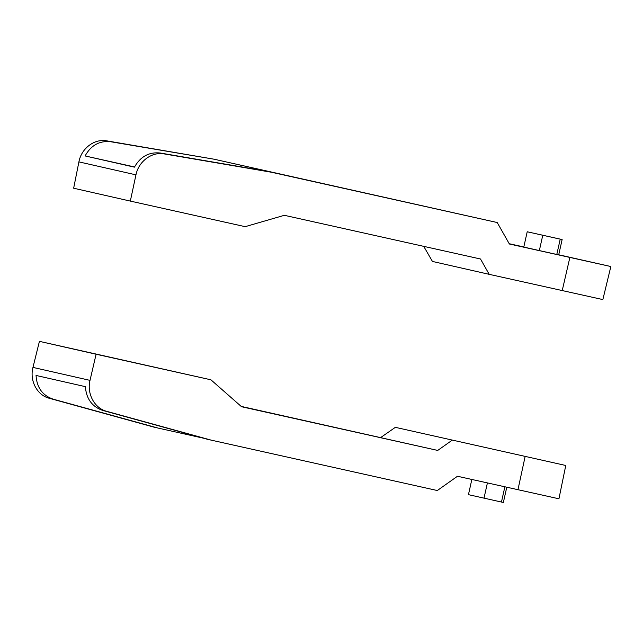 <?xml version="1.0" encoding="UTF-8"?>
<svg xmlns="http://www.w3.org/2000/svg" width="643" height="643" viewBox="0 0 643 643"><rect width="100%" height="100%" fill="white"/><g stroke="black" fill="none" stroke-linecap="round" stroke-linejoin="round"><path stroke-width="0.96" d="M471.841 479.469L468.45 494.66L501.46 502.046L503.373 502.44L506.764 487.241M487.402 482.933L484.002 498.156M504.859 486.823L501.46 502.046M565.768 465.484L395.349 427.338L565.768 465.484L558.936 498.791L457.462 476.262L437.312 490.529L207.721 439.362L102.695 410.411C92.078 406.754 86.307 398.837 85.366 386.652L36.04 375.448C36.812 387.592 42.502 395.485 53.096 399.142L49.19 398.25C37.069 395.196 29.425 380.656 32.962 367.402L39.424 341.353L210.92 379.804L241.559 406.73L437.714 450.43L241.173 406.392M211.635 440.254L106.609 411.303C94.481 408.241 86.66 393.661 90.012 380.367L96.096 354.229L39.424 341.353M96.096 354.229L210.92 379.804M203.542 438.213L154.135 427.193L49.19 398.25M395.349 427.338L380.769 437.489M452.109 440.238L437.714 450.43M158.049 428.077L53.096 399.142M560.222 239.156L527.212 231.769L562.135 239.55L560.222 239.156L556.798 254.467L539.34 250.577L542.764 235.266M539.34 250.577L523.788 247.081L527.212 231.769M556.798 254.467L558.711 254.861L562.135 239.55M497.216 222.534L214.039 159.199L110.636 141.733C99.488 140.544 90.976 145.286 85.101 155.944L134.427 167.156C140.463 156.53 149.063 151.812 160.236 153.01L164.142 153.894C151.869 151.515 138.583 161.393 135.954 174.848L130.328 201.09L245.152 226.666L284.351 215.309L480.506 259L489.194 274.336L602.853 299.582L610.85 266.532L509.377 244.002L497.216 222.534L271.539 172.26L164.142 153.894M85.101 155.944L134.532 166.955M214.039 159.199L106.722 140.849C94.449 138.47 81.34 148.388 78.904 161.883L73.656 188.214L130.328 201.09M217.953 160.083L340.645 187.531L271.539 172.26M509.208 243.713L523.812 246.96M489.194 274.336L432.434 261.436L423.729 246.357M558.727 254.773L610.85 266.532M267.625 171.376L160.236 153.01M294.1 177.05L293.674 177.179M517.953 489.741L525.13 456.506M106.609 411.303L102.695 410.411M90.012 380.367L32.962 367.402M562.215 290.604L569.867 257.473M106.722 140.849L110.636 141.733M78.904 161.883L135.954 174.848"/></g></svg>
